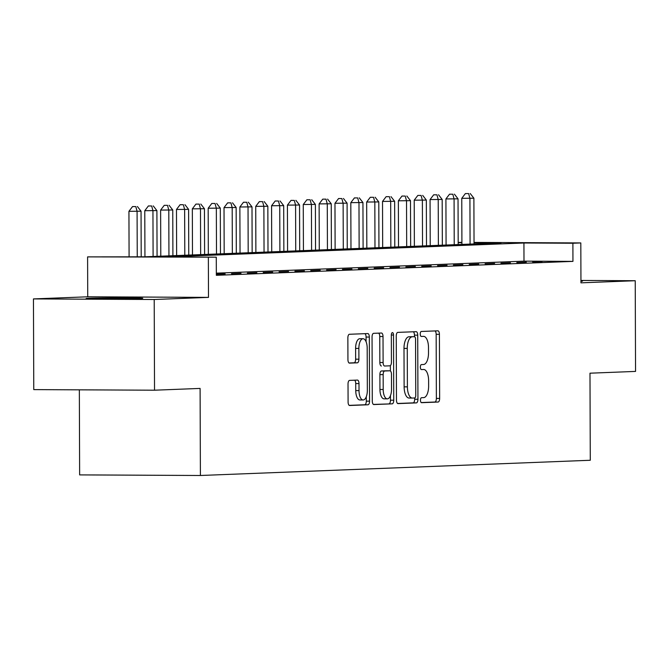 <?xml version="1.0" encoding="UTF-8"?>
<svg xmlns="http://www.w3.org/2000/svg" width="669" height="669" viewBox="0 0 669 669"><rect width="100%" height="100%" fill="white"/><g stroke="black" fill="none" stroke-linecap="round" stroke-linejoin="round"><path stroke-width="1" d="M420.467 400.238A2.492 1.087 90.3 0 0 421.545 402.688A2.492 1.087 90.3 0 0 421.57 402.688L438.095 402.044A3.562 1.555 90.3 0 0 439.642 398.423L439.416 334.324A3.562 1.555 90.3 0 0 437.877 330.821L421.319 331.464A2.492 1.087 90.3 0 0 420.241 334.007A2.492 1.087 90.3 0 0 421.311 336.457A2.492 1.087 90.3 0 0 421.336 336.457L423.477 336.373A11.398 4.976 90.3 0 1 423.569 336.365A11.398 4.976 90.3 0 1 428.495 347.571L428.511 352.914A11.398 4.976 90.3 0 1 423.569 364.505L421.437 364.588A2.492 1.087 90.3 0 0 420.358 367.122A2.492 1.087 90.3 0 0 421.428 369.572A2.492 1.087 90.3 0 0 421.453 369.572L423.594 369.489A11.398 4.976 90.3 0 1 423.686 369.489A11.398 4.976 90.3 0 1 428.612 380.686L428.628 386.03A11.398 4.976 90.3 0 1 423.686 397.62L421.554 397.704A2.492 1.087 90.3 0 0 420.467 400.238M139.896 298.533A28.299 0.485 -0.2 0 0 142.74 298.307A28.299 0.485 -0.2 0 0 120.78 297.906A28.299 0.485 -0.2 0 0 88.977 298.282A28.299 0.485 -0.2 0 0 86.134 298.499A28.299 0.485 -0.2 0 0 108.094 298.901A28.299 0.485 -0.2 0 0 139.896 298.533M580.943 281.298A28.299 0.485 -0.2 0 0 582.548 281.131A28.299 0.485 -0.2 0 0 580.943 280.972M349.569 380.393A3.562 1.555 90.3 0 0 348.022 384.014L348.089 401.994A3.562 1.555 90.3 0 0 349.628 405.498L368.009 404.778A3.562 1.555 90.3 0 0 369.556 401.157L369.33 337.059A3.562 1.555 90.3 0 0 367.791 333.555A3.562 1.555 90.3 0 0 367.766 333.563L349.41 334.274A3.562 1.555 90.3 0 0 347.863 337.895L347.939 359.621A3.562 1.555 90.3 0 0 349.477 363.116A3.562 1.555 90.3 0 0 349.511 363.116L357.363 362.815A3.562 1.555 90.3 0 0 358.91 359.194L358.868 348.424A9.525 4.165 90.3 0 1 363.075 338.731A9.525 4.165 90.3 0 1 367.189 348.097L367.34 390.295A9.525 4.165 90.3 0 1 363.133 399.978A9.525 4.165 90.3 0 1 359.019 390.621L358.994 383.588A3.562 1.555 90.3 0 0 357.455 380.084A3.562 1.555 90.3 0 0 357.422 380.084L349.569 380.393M154.531 390.203L33.768 389.609L33.45 298.918L154.213 299.503L154.531 390.203L200.098 388.421L200.399 475.492L590.284 460.264L589.983 373.193L635.55 371.412L635.232 280.721L580.951 282.836L580.809 242.931L572.89 243.24L572.948 261.378L216.346 275.31L216.279 257.172L87.597 256.888L144.479 256.821L501.081 242.889L474.037 242.755M154.213 299.503L208.494 297.387L208.36 257.481M396.466 400.104A3.562 1.555 90.3 0 0 398.005 403.608A3.562 1.555 90.3 0 0 398.038 403.608L416.394 402.889A3.562 1.555 90.3 0 0 417.941 399.268L417.715 335.169A3.562 1.555 90.3 0 0 416.177 331.673L397.787 332.384A3.562 1.555 90.3 0 0 396.249 336.005L396.466 400.104M373.411 404.427L392.201 403.833L373.846 404.553A3.562 1.555 90.3 0 1 373.812 404.553L373.846 404.553M378.629 333.137A3.562 1.555 90.3 0 1 379.758 336.507L383.019 336.524A3.562 1.555 90.3 0 0 381.481 333.028A3.562 1.555 90.3 0 0 381.455 333.028L373.595 333.329A3.562 1.555 90.3 0 0 372.056 336.95L372.282 401.049A3.562 1.555 90.3 0 0 373.812 404.553M383.019 336.524L383.111 362.523A3.562 1.555 90.3 0 0 384.65 366.018A3.562 1.555 90.3 0 0 384.683 366.018L389.893 365.818A3.562 1.555 90.3 0 0 391.432 362.197L391.34 335.136A2.492 1.087 90.3 0 1 392.444 332.593A2.492 1.087 90.3 0 1 393.523 335.044L393.748 400.213A3.562 1.555 90.3 0 1 392.201 403.833M635.232 280.721L580.943 280.453M532.641 261.913L542.158 261.546L532.641 261.913M516.794 262.532L526.302 262.164L516.794 262.532M500.947 263.151L510.455 262.783L500.947 263.151M485.1 263.77L494.608 263.402L485.1 263.77M469.245 264.389L478.761 264.021L469.245 264.389M453.398 265.008L462.906 264.64L453.398 265.008M437.551 265.626L447.059 265.259L437.551 265.626M421.704 266.245L431.212 265.877L421.704 266.245M405.849 266.864L415.365 266.496L405.849 266.864M390.002 267.483L399.51 267.115L390.002 267.483M374.155 268.102L383.663 267.734L374.155 268.102M358.308 268.729L367.816 268.353L358.308 268.729M342.453 269.348L351.969 268.971L342.453 269.348M326.606 269.967L336.114 269.59L326.606 269.967M310.759 270.585L320.267 270.209L310.759 270.585M294.912 271.204L304.42 270.828L294.912 271.204M279.057 271.823L288.573 271.447L279.057 271.823M263.21 272.442L272.718 272.066L263.21 272.442M247.363 273.061L256.871 272.684L247.363 273.061M231.516 273.68L241.024 273.303L231.516 273.68M216.338 274.265L225.177 273.922L216.338 273.914M572.948 261.378L523.994 261.144L216.338 273.161M79.343 389.835L79.636 474.898L200.399 475.492M208.494 297.387L87.731 296.793L33.45 298.918M87.731 296.793L87.597 256.888M458.19 242.412L461.911 242.354M572.89 243.24L523.927 243.006L167.325 256.929L216.279 257.172M474.037 242.412L580.809 242.931M461.919 242.696L458.19 242.68M523.994 261.144L523.927 243.006M421.202 402.554L434.833 402.027A3.562 1.555 90.3 0 0 436.372 398.406L436.155 334.308A3.562 1.555 90.3 0 0 435.017 330.929M397.603 403.482L413.133 402.872A3.562 1.555 90.3 0 0 414.671 399.251L414.671 397.971A2.492 1.087 90.3 0 0 415.75 395.438L415.549 339.175A2.492 1.087 90.3 0 0 414.471 336.724A2.492 1.087 90.3 0 0 414.454 336.724L414.454 335.152A3.562 1.555 90.3 0 0 413.317 331.782M414.471 336.724L411.209 336.708A2.492 1.087 90.3 0 0 411.209 336.708A2.492 1.087 90.3 0 0 411.184 336.708L412.196 336.808A11.398 4.976 90.3 0 0 407.254 348.398L407.396 386.858A11.398 4.976 90.3 0 0 412.313 398.063A11.398 4.976 90.3 0 0 412.413 398.055L414.663 397.971M412.221 398.055L409.144 398.038A11.398 4.976 90.3 0 1 409.052 398.047A11.398 4.976 90.3 0 1 404.126 386.841L403.992 348.382A11.398 4.976 90.3 0 1 408.935 336.791L411.184 336.708M379.758 336.507L379.85 362.506A3.562 1.555 90.3 0 0 381.389 366.002A3.562 1.555 90.3 0 0 381.414 366.002L381.389 366.002M390.362 365.634L390.378 370.952M390.47 395.63L390.479 400.196L393.748 400.213M383.203 389.492A9.525 4.165 90.3 0 0 387.318 398.858A9.525 4.165 90.3 0 0 391.532 389.166L391.474 374.306A3.562 1.555 90.3 0 0 389.943 370.802A3.562 1.555 90.3 0 0 389.91 370.802L384.7 371.002A3.562 1.555 90.3 0 0 383.153 374.623L383.203 389.492L379.942 389.475A9.525 4.165 90.3 0 0 384.056 398.841L387.318 398.858M386.707 370.785A3.562 1.555 90.3 0 0 386.674 370.785A3.562 1.555 90.3 0 0 386.649 370.785L389.91 370.802M379.942 389.475L379.892 374.615A3.562 1.555 90.3 0 1 381.43 370.986L386.649 370.785M388.94 403.817A3.562 1.555 90.3 0 0 390.479 400.196M363.133 399.978L359.863 399.962A9.525 4.165 90.3 0 1 355.749 390.604L355.724 383.571A3.562 1.555 90.3 0 0 354.595 380.193M363.075 338.731L359.813 338.715A9.525 4.165 90.3 0 0 355.607 348.407L358.868 348.424M349.067 362.991L354.102 362.799A3.562 1.555 90.3 0 0 355.64 359.178L355.607 348.407M366.085 341.725L366.068 337.042A3.562 1.555 90.3 0 0 364.94 333.672M349.218 405.372L364.747 404.762A3.562 1.555 90.3 0 0 366.294 401.141L366.278 396.75M474.045 243.951L473.886 198.208L461.761 198.325L461.919 244.419M468.643 193.592L465.381 193.575L468.643 193.592L469.922 198.367L470.081 244.101M470.232 193.525L473.886 198.208M461.761 198.325L465.381 193.575M458.19 244.57L458.031 198.827L445.914 198.944L446.072 245.038M452.796 194.211L449.535 194.194L452.796 194.211L454.075 198.986L454.234 244.72M454.385 194.144L458.031 198.827M445.914 198.944L449.535 194.194M442.343 245.189L442.184 199.446L430.067 199.563L430.226 245.657M436.949 194.83L433.679 194.813L436.949 194.83L438.22 199.605L438.379 245.339M438.529 194.763L442.184 199.446M430.067 199.563L433.679 194.813M426.496 245.807L426.337 200.064L414.211 200.182L414.379 246.276M421.094 195.448L417.832 195.432L421.094 195.448L422.373 200.223L422.532 245.958M422.683 195.381L426.337 200.064M414.211 200.182L417.832 195.432M410.649 246.426L410.49 200.683L398.364 200.8L398.523 246.894M405.247 196.067L401.985 196.05L405.247 196.067L406.526 200.842L406.685 246.577M406.836 196L410.49 200.683M398.364 200.8L401.985 196.05M394.794 247.045L394.635 201.302L382.517 201.419L382.676 247.513M389.4 196.686L386.138 196.669L389.4 196.686L390.679 201.461L390.838 247.196M390.98 196.619L394.635 201.302M382.517 201.419L386.138 196.669M378.947 247.664L378.788 201.921L366.671 202.038L366.829 248.132M373.553 197.305L370.283 197.288L373.553 197.305L374.824 202.08L374.983 247.814M375.133 197.238L378.788 201.921M366.671 202.038L370.283 197.288M363.1 248.283L362.941 202.54L350.815 202.657L350.974 248.751M357.698 197.924L354.436 197.907L357.698 197.924L358.977 202.699L359.136 248.433M359.286 197.857L362.941 202.54M350.815 202.657L354.436 197.907M347.253 248.901L347.094 203.159L334.968 203.276L335.127 249.37M341.851 198.542L338.589 198.526L341.851 198.542L343.13 203.317L343.289 249.052M343.44 198.476L347.094 203.159M334.968 203.276L338.589 198.526M331.398 249.52L331.239 203.777L319.121 203.894L319.28 249.989M326.004 199.161L322.742 199.145L326.004 199.161L327.275 203.936L327.442 249.671M327.584 199.103L331.239 203.777M319.121 203.894L322.742 199.145M315.551 250.139L315.392 204.396L303.266 204.513L303.433 250.607M310.157 199.78L306.887 199.763L310.157 199.78L311.428 204.555L311.587 250.29M311.737 199.722L315.392 204.396M303.266 204.513L306.887 199.763M299.704 250.758L299.545 205.015L287.419 205.132L287.578 251.226M294.301 200.399L291.04 200.382L294.301 200.399L295.581 205.174L295.74 250.908M295.89 200.34L299.545 205.015M287.419 205.132L291.04 200.382M283.857 251.377L283.698 205.634L271.572 205.751L271.731 251.845M278.455 201.018L275.193 201.001L278.455 201.018L279.734 205.793L279.893 251.527M280.043 200.959L283.698 205.634M271.572 205.751L275.193 201.001M268.001 251.996L267.843 206.253L255.725 206.37L255.884 252.464M262.608 201.637L259.346 201.62L262.608 201.637L263.879 206.412L264.046 252.146M264.188 201.578L267.843 206.253M255.725 206.37L259.346 201.62M252.154 252.614L251.996 206.872L239.87 206.989L240.037 253.083M246.761 202.255L243.491 202.239L246.761 202.255L248.032 207.03L248.191 252.765M248.341 202.197L251.996 206.872M239.87 206.989L243.491 202.239M236.308 253.233L236.149 207.49L224.023 207.607L224.182 253.702M230.905 202.874L227.644 202.858L230.905 202.874L232.185 207.649L232.344 253.384M232.494 202.816L236.149 207.49M224.023 207.607L227.644 202.858M220.461 253.852L220.302 208.109L208.176 208.226L208.335 254.32M215.058 203.493L211.797 203.476L215.058 203.493L216.338 208.268L216.497 254.003M216.647 203.435L220.302 208.109M208.176 208.226L211.797 203.476M204.605 254.471L204.446 208.728L192.329 208.845L192.488 254.939M199.211 204.112L195.95 204.095L199.211 204.112L200.483 208.887L200.65 254.621M200.792 204.053L204.446 208.728M192.329 208.845L195.95 204.095M188.758 255.09L188.599 209.355L176.474 209.464L176.641 255.558M183.365 204.731L180.095 204.714L183.365 204.731L184.636 209.506L184.795 255.24M184.945 204.672L188.599 209.355M176.474 209.464L180.095 204.714M172.911 255.709L172.753 209.974L160.627 210.083L160.786 256.185M167.509 205.35L164.248 205.333L167.509 205.35L168.789 210.125L168.948 255.859M169.098 205.291L172.753 209.974M160.627 210.083L164.248 205.333M157.064 256.327L156.897 210.593L144.78 210.702L144.939 256.804M151.662 205.968L148.401 205.952L151.662 205.968L152.942 210.743L153.101 256.478M153.251 205.91L156.897 210.593M144.78 210.702L148.401 205.952M141.209 256.804L141.05 211.212L128.933 211.32L129.092 256.745M135.815 206.587L132.554 206.57L135.815 206.587L137.086 211.362L137.245 256.779M137.396 206.529L141.05 211.212M128.933 211.32L132.554 206.57M436.155 334.308L439.416 334.324M436.372 398.406L439.642 398.423M434.833 402.027L438.095 402.044M414.454 335.152L417.715 335.169M414.671 399.251L417.941 399.268M413.133 402.872L416.394 402.889M408.935 336.791L412.196 336.808M403.992 348.382L407.254 348.398M404.126 386.841L407.396 386.858M379.85 362.506L383.111 362.523M391.34 335.035L393.523 335.044M381.43 370.986L384.7 371.002M379.892 374.615L383.153 374.623M355.724 383.571L358.994 383.588M355.749 390.604L359.019 390.621M355.64 359.178L358.91 359.194M354.102 362.799L357.363 362.815M366.068 337.042L369.33 337.059M366.294 401.141L369.556 401.157M364.747 404.762L368.009 404.778M409.052 398.047L412.313 398.063M386.674 370.785L389.943 370.802"/></g></svg>
